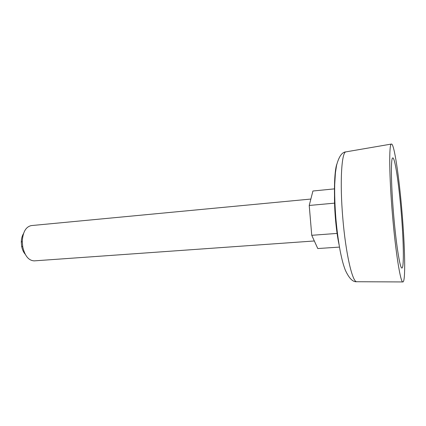 <?xml version="1.0" encoding="UTF-8"?>
<svg xmlns="http://www.w3.org/2000/svg" width="426" height="426" viewBox="0 0 426 426"><rect width="100%" height="100%" fill="white"/><g stroke="black" fill="none" stroke-linecap="round" stroke-linejoin="round"><path stroke-width="0.64" d="M393.549 213.745C390.977 183.414 390.759 157.711 392.74 157.945C394.875 156.949 398.885 183.888 401.207 212.276C403.646 240.914 404.167 268.662 401.872 268.023C399.977 268.55 396.02 243.757 393.549 213.745M402.011 212.121C405.025 247.581 405.744 282.624 402.831 281.943C400.493 282.667 395.52 251.872 392.405 213.969C389.151 175.645 388.933 143.684 391.387 144.057C394.125 142.918 399.13 176.966 402.011 212.121M339.064 244.705C335.906 230.242 333.904 206.077 334.634 191.295M339.469 247.096L317.775 248.539L311.747 235.301L309.228 205.46L312.918 191.008L334.639 188.851M311.747 235.301L337.088 233.416M309.228 205.46L334.554 203.149M25.214 254.242C23.451 252.208 22.253 249.519 21.63 246.159L21.3 242.17C21.364 238.757 22.099 235.903 23.505 233.608M314.329 240.972L34.277 260.866C28.659 260.611 24.809 255.909 22.722 246.76L22.274 241.398C22.828 232.032 25.853 226.76 31.348 225.583L310.863 199.054M356.983 281.73L356.748 281.73C352.44 282.369 345.694 253.513 342.802 218.048C339.698 182.2 341.567 151.912 345.971 151.864L346.205 151.821M335.715 218.559C333.633 194.336 334.229 171.598 336.817 164.191M402.831 281.943L356.748 281.73C352.797 282.182 348.947 278.215 345.188 269.839C343.361 264.727 342.382 261.697 340.241 251.297C338.382 241.281 336.934 230.37 335.885 218.575C334.916 206.397 334.522 195.065 334.708 184.565L335.406 172.983L336.572 165.299C338.942 156.502 342.073 152.023 345.971 151.864L391.387 144.057M21.63 246.159L22.722 246.76M21.3 242.17L22.274 241.398"/></g></svg>
